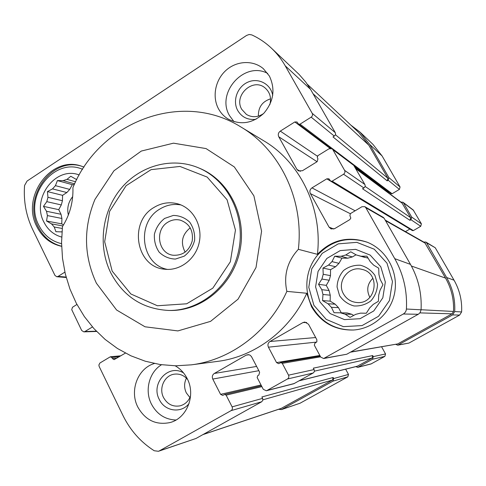<?xml version="1.0" encoding="UTF-8"?>
<svg xmlns="http://www.w3.org/2000/svg" width="486" height="486" viewBox="0 0 486 486"><rect width="100%" height="100%" fill="white"/><g stroke="black" fill="none" stroke-linecap="round" stroke-linejoin="round"><path stroke-width="0.73" d="M321.787 289.686L322.971 294.48L330.243 295.178L329.089 290.537L321.787 289.686L318.512 284.298L321.92 279.055L329.216 280.24L330.48 275.623L323.226 274.286L321.92 279.055M338.463 307.632L335.176 304.181L328.05 303.768L331.434 307.328L338.463 307.632L341.318 312.838M351.761 314.272L347.192 312.948L340.425 312.82L345.133 314.187L351.761 314.272L353.68 315.438M345.133 314.187L350.054 317.382L355.685 314.357L360.466 313.136L366.316 313.227L369.743 307.869L373.291 304.358L378.406 301.271L378.734 295.038L380.07 290.185L382.956 284.741L380.167 279.365L378.922 274.499L378.709 268.187L373.661 265.143L370.186 261.602L366.881 256.134L361.049 256.237L356.311 254.956L364.731 257.392M361.049 256.237L368.115 258.157M335.619 266.723L338.979 263.339L331.987 261.608L328.524 265.101L335.619 266.723L330.553 269.681L330.48 275.623M46.51 211.27L47.415 215.584L61.916 218.475L61.029 214.283L46.51 211.27L43.467 206.356L46.796 201.654L61.297 204.94L62.427 200.724L47.956 197.31L46.796 201.654M47.415 215.584L46.553 221.015L51.486 223.87L54.238 227.011L62.263 228.456M51.486 223.87L62.864 225.972M54.238 227.011L55.908 231.707L61.959 231.901M61.613 231.773L61.965 231.828M76.867 179.34L75.755 179.121L76.818 179.425M66.861 192.541L69.723 189.4L55.44 185.652L52.506 188.89L66.861 192.541L62.585 195.336L62.427 200.724M154.384 363.516C137.836 368.206 129.288 390.695 137.793 407.001C145.223 420.123 155.897 425.323 169.821 422.601C186.922 418.525 196.156 395.148 187.153 378.515C184.303 372.981 180.312 368.74 175.179 365.794M317.34 156.158L280.3 131.111L294.826 121.95L297.049 122.004L298.544 124.13L300.026 124.161L311.174 117.144C312.522 116.105 312.869 114.842 312.212 113.341L285.197 65.774C281.437 59.183 276.868 53.332 271.492 48.229C265.611 42.683 259.044 38.242 251.803 34.913L249.178 34.488L246.572 35.435L27.082 181.047L24.567 185.482C23.437 201.131 26.129 215.784 32.629 229.435L54.967 275.44L56.771 276.734L58.095 276.4L64.881 272.13M76.928 304.455L72.499 307.261L71.728 309.649L81.703 330.504L83.829 331.865L84.898 331.543L92.449 326.95M125.406 353.109L114.125 359.634L112.369 358.595L111.798 357.423L110.164 356.882L99.897 363.024L98.877 365.022L99.156 366.462L122.988 415.548C130.266 430.347 140.673 442.084 154.208 450.747L158.454 451.281L159.28 450.917L231.087 410.627C232.399 409.698 232.739 408.447 232.114 406.867L226.124 395.154L224.678 394.444L222.734 395.41L220.571 394.346L212.771 379.062C211.847 376.729 212.352 374.864 214.296 373.467L246.232 355.126L248.316 354.634L249.932 355.096L251.426 356.511L259.627 372.185L258.85 375.028L257.689 375.684L257.173 377.573L263.297 389.341L266.316 390.762L266.929 390.519L287.481 378.983C288.836 378.029 289.182 376.753 288.526 375.162L282.287 363.358L280.884 362.629L278.654 363.674L276.546 362.586L268.424 347.18C267.458 344.823 267.98 342.928 269.979 341.488L302.93 322.57L304.825 322.042L308.495 324.223L316.848 339.726L316.86 341.78L314.861 343.286L314.333 345.212L320.711 357.076L323.64 358.528L403.307 313.999C405.178 312.869 406.217 311.216 406.411 309.023C407.341 291.005 403.459 274.219 394.766 258.68L365.8 207.68L364.798 206.672L361.979 206.708L350.424 213.597L349.896 215.529L350.819 218.111L349.78 219.642L334.69 228.62L331.106 228.93L329.065 227.138L310.396 193.604C309.412 191.314 309.934 189.406 311.963 187.875L326.817 178.824L328.925 178.799L330.747 181.181L332.151 181.169L343.553 174.231C344.932 173.198 345.285 171.916 344.61 170.379L332.819 149.615L332.126 148.825L329.089 148.728L317.801 155.702L317.279 157.61L317.941 158.788L317.158 161.656L302.407 170.744L298.374 170.859L296.922 169.383L278.764 136.76C277.804 134.531 278.314 132.648 280.3 131.111M269.378 76.023L263.357 68.696C253.012 59.833 236.524 60.72 225.887 70.452C215.177 80.111 211.975 96.957 218.566 108.949C220.911 113.202 224.113 116.573 228.183 119.064C240.667 125.418 252.538 123.505 263.807 113.317C273.685 101.598 275.544 89.169 269.378 76.023M241.08 127.083C181.436 89.606 99.375 122.272 72.924 187.632C73.362 201.818 69.875 214.8 62.469 226.585L61.558 242.496L62.506 258.358L65.306 273.934L69.923 288.988L76.308 303.288L84.376 316.599L94.017 328.706L105.098 339.404L117.46 348.498L130.922 355.819L145.278 361.22L160.295 364.573L175.732 365.806L191.326 364.846C231.063 359.919 268.904 331.488 286.862 291.375L306.769 293.265L311.532 306.721C320.954 322.607 334.909 330.377 353.377 330.024C373.649 328.797 391.716 312.219 394.875 291.545C398.156 270.896 386.012 249.591 367.13 242.186C348.006 235.795 331.44 239.847 317.425 254.336C322.74 208.488 300.275 162.306 263.837 140.843L241.08 127.083C280.039 150.016 304.133 199.789 298.361 249.318L317.425 254.336M306.769 293.265C290.093 330.395 254.858 356.754 217.692 361.365L191.326 364.846M84.035 167.099L81.539 166.194C51.218 155.016 20.716 196.97 36.881 226.676C42.325 237.338 50.568 243.887 61.619 246.329M96.404 283.229C83.738 255.861 83.252 227.928 94.94 199.436L113.949 170.774L141.317 151.055L173.49 143.17L206.064 148.582L234.325 166.935L253.905 195.864L261.583 231.184L256.019 267.5L238.049 299.169L210.56 321.361L177.9 330.917L145.016 326.792L116.585 310.001L96.404 283.229M286.862 291.375C283.46 275.422 287.293 261.407 298.361 249.318M347.8 258.181L352.38 256.93L345.795 254.98L341.075 256.274L347.8 258.181L341.95 258.188L338.979 263.339M75.755 179.121L70.792 176.26L67.019 179.364L63.083 180.634L74.644 183.836M67.019 179.364L75.628 181.788M355.807 366.638L357.775 367.349L371.018 363.959L384.869 356.366L385.544 353.936L381.595 346.81M384.869 356.366L372.574 359.221L357.775 367.349M278.563 409.315L281.485 409.577L300.056 403.222L347.83 376.832L348.492 374.427L345.649 369.178M347.83 376.832L333.013 381.121L281.485 409.577M330.747 181.181L412.414 230.595L413.331 230.601L420.736 226.294L421.405 223.852L413.203 209.958L402.961 202.237L400.914 202.097M413.659 210.468L403.447 202.784L411.721 217.108L410.998 219.727L409.959 220.34L410.676 217.716L401.916 202.844L355.679 168.399M395.78 344.355L397.73 345.188L408.939 343.073L459.641 315.062L461.615 311.933C462.174 300.615 459.647 290.039 454.046 280.203L435.256 247.763L425.827 242.028L423.798 242.077M435.256 247.763L426.52 242.721L446.616 277.506C452.618 288.058 455.315 299.412 454.714 311.575L452.6 314.928L397.73 345.188M354.343 166.066L391.115 193.701L392.093 193.744L399.389 189.4L400.057 186.976L382.081 155.939L372.938 144.354L360.017 132.113L350.849 125.121M388.994 192.104L388.66 192.249L354.816 166.898M388.126 192.571L388.66 192.249M405.439 231.615L409.844 229.052L326.817 178.824M307.322 84.242L358.978 132.757L368.746 145.101L387.901 178.265L387.184 180.865L388.217 180.251L388.928 177.651L369.761 144.476L360.017 132.113M403.447 202.784L402.961 202.237M426.52 242.721L425.827 242.028M350.412 352.192L397.712 343.918L452.023 313.835L453.517 311.459C454.076 299.558 451.421 288.441 445.553 278.114L424.764 242.629L385.173 220.067M372.574 359.221L373.291 356.615L372.707 355.558L313.318 368.169L314.071 369.573L288.526 375.162M299.273 380.769L357.186 366.292L371.99 358.164L372.707 355.558M333.013 381.121L333.724 378.539L333.159 377.488L261.899 396.965L262.628 398.362L232.114 406.867M202.875 434.63L281.066 408.477L332.448 380.064L333.159 377.488M387.184 180.865L333.001 136.949L335.297 135.09L335.595 134.008L335.279 132.678L312.212 113.341M335.279 132.678L310.56 89.381L305.73 82.025L299.048 74.364L271.492 48.229M409.959 220.34L362.532 188.775L363.899 187.954C365.15 187.025 365.472 185.865 364.852 184.473L353.468 164.918L332.126 148.825M323.64 358.528L346.773 354.227L418.604 314.078L420.244 312.401L421.07 309.801C421.897 293.556 418.367 278.417 410.482 264.384L384.153 218.269L383.241 217.357L364.798 206.672M266.316 390.762L293.842 383.715L313.124 373.029C314.351 372.167 314.673 371.012 314.071 369.573M158.454 451.281L195.992 438.475L261.693 401.764L262.835 400.282L262.628 398.362M198.3 167.749L199.631 168.302C229.113 180.391 247.18 216.58 239.865 250.916C232.794 285.306 201.739 311.216 169.881 310.469L168.442 310.445C142.605 308.938 123.42 296.484 110.881 273.083C97.71 246.651 101.774 212.048 120.668 188.926C139.525 165.787 171.594 156.607 198.3 167.749C227.879 179.875 246.001 216.197 238.662 250.667C231.567 285.185 200.402 311.192 168.442 310.445M68.356 215.067C66.837 208.196 68.289 202.042 72.718 196.593M74.279 184.613L72.293 184.668L69.723 189.4M61.297 204.94L58.739 209.654L61.029 214.283M61.916 218.475L61.765 223.876L63.484 224.982M176.017 420.013C165.106 419.582 156.905 414.266 151.413 404.06C144.445 390.537 149.166 372.155 161.51 364.749M189.072 403.532C181.308 413.768 164.724 411.411 159.311 399.51C150.435 383.497 168.551 363.473 183.568 372.95M190.573 395.938C188.598 401.175 185.087 404.48 180.02 405.853C172.864 407.043 167.378 404.285 163.557 397.578C158.558 388.247 164.505 375.301 174.359 374.165C179.528 373.546 183.945 375.301 187.596 379.432M189.917 397.56L186.314 392.888C184.006 387.919 184.042 383.011 186.424 378.169M52.506 188.89L47.428 191.593L47.956 197.31M61.661 237.071C53.77 234.847 47.853 229.866 43.91 222.12C31.098 198.689 55.519 165.677 79.23 174.966M63.083 180.634L57.397 180.585L55.44 185.652M61.564 243.68C51.449 241.281 43.886 235.181 38.886 225.376C23.213 196.684 53.989 156.607 82.608 169.316M61.613 246.238C51.182 243.516 43.382 237.077 38.212 226.907C22.241 197.547 51.99 155.951 82.152 166.394M339.593 295.713L337.059 286.971C337.327 280.695 339.514 275.191 343.614 270.465C348.596 266.711 354.197 264.973 360.412 265.247C366.432 266.85 371.268 270.228 374.925 275.368L377.537 284.182C377.276 290.549 375.058 296.108 370.879 300.864C365.806 304.607 360.162 306.302 353.936 305.943C347.946 304.254 343.165 300.846 339.593 295.713M329.216 280.24L326.252 285.367L329.089 290.537M330.243 295.178L330.17 301.138L335.176 304.181M356.031 254.798L352.38 256.93M343.541 293.975C336.233 282.014 348.547 265.453 361.949 269.378C381.152 273.156 376.213 304.813 356.76 302.499C350.941 301.891 346.53 299.054 343.541 293.975M369.907 297.365L369.573 296.794C366.329 289.838 367.428 283.678 372.883 278.308M234.003 121.682L229.611 115.777C215.596 93.014 244.403 60.61 267.737 73.453M255.982 119.277C247.963 120.236 241.882 117.326 237.733 110.547C232.253 100.845 237.326 86.648 247.909 82.14C258.406 77.389 270.927 84.029 272.707 95.481M263.57 113.554C257.78 117.436 252.064 117.727 246.426 114.429L241.791 109.393C233.268 95.645 252.89 77.329 265.022 87.893C269.967 92.237 271.571 97.826 269.827 104.66M258.388 116.13C258.188 107.327 262.24 101.562 270.544 98.84M328.524 265.101L322.953 268.084L323.226 274.286M322.971 294.48L322.546 300.603L328.05 303.768M319.897 301.897L315.596 286.862L318.063 271.395L326.823 258.467L340.218 250.594L355.679 249.361L370.174 255.095L380.787 266.747L385.325 282.026L382.816 297.827L373.777 310.937L360.065 318.701L344.495 319.612L330.176 313.585L319.897 301.897M331.434 307.328L334.046 312.717L340.425 312.82M356.311 254.956L350.771 251.791L345.795 254.98M341.075 256.274L334.72 256.195L331.987 261.608M313.92 305.348L308.786 287.329L311.745 268.813L322.224 253.328L338.256 243.863L356.791 242.344L374.208 249.19L386.99 263.169L392.463 281.528L389.45 300.536L378.564 316.283L362.076 325.59L343.377 326.647L326.215 319.381L313.92 305.348M353.668 330.006C335.364 330.243 321.55 322.491 312.219 306.751C303.392 290.47 305.615 269.214 317.583 255.114C331.501 240.406 348.104 236.135 367.398 242.295M58.739 209.654L43.467 206.356M62.585 195.336L47.428 191.593M72.293 184.668L57.397 180.585M61.765 223.876L46.553 221.015M326.252 285.367L318.512 284.298M330.553 269.681L322.953 268.084M341.95 258.188L334.72 256.195M330.17 301.138L322.546 300.603M112.169 271.109L104.672 241.718L109.617 211.367L126.074 185.719L151.067 169.65L179.96 166.443L207.151 177.074L227.077 199.764L235.449 230.078L230.346 261.76L212.832 288.137L186.673 303.793L157.385 305.749L130.862 293.975L112.169 271.109M153.928 207.486C161.644 202.79 169.729 201.611 178.192 203.956C193.13 208.306 202.808 225.777 199.236 242.417C195.834 259.087 179.966 271.212 164.535 269.208C135.971 267.057 128.462 221.92 153.928 207.486M167.445 269.408C141.043 264.645 135.916 222.649 159.797 209.089C166.437 205.013 173.484 203.628 180.938 204.934M164.639 218.421L173.332 215.432C179.583 215.547 185.045 217.783 189.71 222.138C193.385 227.503 195.02 233.566 194.613 240.333C192.863 246.894 189.4 252.173 184.206 256.171L175.428 259.068C169.171 258.862 163.752 256.559 159.165 252.167C155.581 246.815 153.995 240.807 154.414 234.137C156.127 227.667 159.536 222.424 164.639 218.421M167.925 222.175C171.868 219.794 176.005 219.125 180.342 220.164C189.461 223.572 193.422 230.498 192.231 240.947C189.133 251.001 182.724 255.758 173.01 255.223C158.023 253.54 154.433 229.744 167.925 222.175M185.154 252.155C180.294 242.678 181.989 234.574 190.239 227.843M371.419 363.795L358.2 367.179M300.056 403.222L282.074 409.315M421.405 223.852L411.721 217.108M454.046 280.203L446.616 277.506M354.1 165.635L332.819 149.615M364.852 184.473L344.61 170.379M384.153 218.269L365.8 207.68M410.482 264.384L394.766 258.68M313.124 373.029L287.481 378.983M294.395 383.49L266.929 390.519M261.693 401.764L231.087 410.627M195.992 438.475L159.28 450.917M402.408 203.397L355.922 168.824M410.676 217.716L365.083 186.393M425.469 243.328L385.507 220.644M445.553 278.114L411.387 266.018M371.99 358.164L314.363 371.17M357.623 366.122L299.534 380.623M332.448 380.064L262.914 399.814M281.491 408.289L203.13 434.49M408.939 343.073L398.307 344.981M459.641 315.062L452.6 314.928M461.615 311.933L454.714 311.575M400.057 186.976L388.928 177.651M382.081 155.939L369.761 144.476M368.746 145.101L313.033 93.719M387.901 178.265L335.443 134.756M453.517 311.459L421.076 309.734M452.023 313.835L419.898 312.893M397.712 343.918L350.771 351.992M310.56 89.381L285.197 65.774M421.07 309.801L406.411 309.023M418.264 314.278L403.307 313.999M346.773 354.227L324.472 358.231M66.102 277.05L58.095 276.4M96.331 331.185L84.898 331.543M116.907 358.164L112.369 358.595M119.313 356.736L111.798 357.423M261.893 386.643L226.124 395.154M348.492 374.427L333.724 378.539M261.025 384.973L220.571 394.346M258.844 370.69L212.771 379.062M256.62 366.432L214.296 373.467M249.13 354.768L246.232 355.126M320.578 356.827L282.287 363.358M385.544 353.936L373.291 356.615M319.855 355.479L276.546 362.586M316.672 342.077L268.424 347.18M315.675 337.539L269.979 341.488M306.727 322.485L302.93 322.57M333.797 229.021L329.065 227.138M350.278 213.7L310.396 193.604M355.132 210.79L311.963 187.875M413.331 230.601L332.151 181.169M363.899 187.954L343.553 174.231M420.736 226.294L410.998 219.727M334.338 136.123L311.174 117.144M392.093 193.744L300.026 124.161M399.389 189.4L388.217 180.251M330.067 148.352L294.826 121.95M317.048 161.723L278.764 136.76M300.366 171.351L296.922 169.383M120.868 355.813L110.638 356.73M261.462 385.805L224.678 394.444M320.171 356.068L280.884 362.629M330.723 148.309L298.544 124.13M66.218 277.494L56.771 276.734M96.599 331.458L83.829 331.865"/></g></svg>
